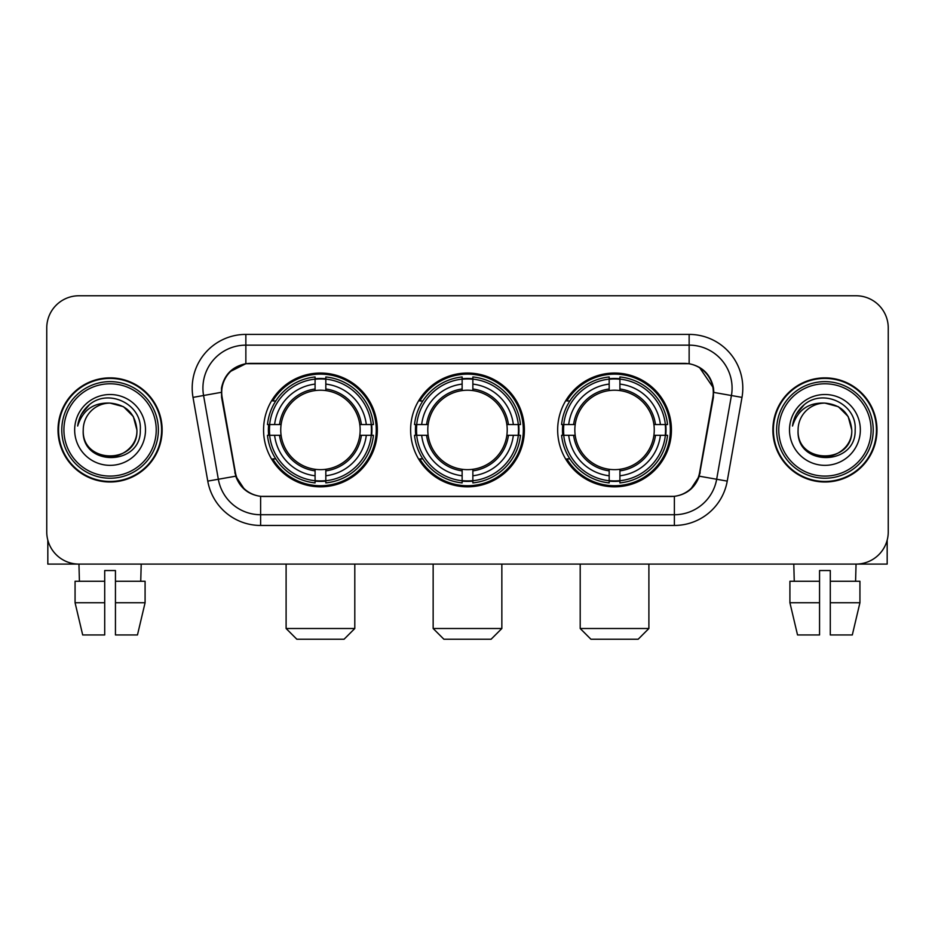 <?xml version="1.0" encoding="UTF-8"?>
<svg xmlns="http://www.w3.org/2000/svg" width="935" height="935" viewBox="0 0 935 935"><rect width="100%" height="100%" fill="white"/><g stroke="black" fill="none" stroke-linecap="round" stroke-linejoin="round"><path stroke-width="1.4" d="M410.617 429.936A56.883 56.883 0 0 0 467.5 486.819A56.883 56.883 0 0 0 524.383 429.936A56.883 56.883 0 0 0 467.5 373.042A56.883 56.883 0 0 0 410.617 429.936M557.657 429.936A56.883 56.883 0 0 0 614.552 486.819A56.883 56.883 0 0 0 671.435 429.936A56.883 56.883 0 0 0 614.552 373.042A56.883 56.883 0 0 0 557.657 429.936M263.565 429.936A56.883 56.883 0 0 0 320.448 486.819A56.883 56.883 0 0 0 377.343 429.936A56.883 56.883 0 0 0 320.448 373.042A56.883 56.883 0 0 0 263.565 429.936M221.7 392.361A28.985 28.985 0 0 0 222.144 397.398L235.398 472.537A28.985 28.985 0 0 0 263.939 496.485L671.061 496.485A28.985 28.985 0 0 0 699.602 472.537L712.856 397.398A28.985 28.985 0 0 0 684.315 363.388L250.685 363.388A28.985 28.985 0 0 0 221.7 392.361M268.672 435.301A52.056 52.056 0 0 1 268.672 424.572M562.765 435.301A52.056 52.056 0 0 1 562.765 424.572M415.724 435.301A52.056 52.056 0 0 1 415.724 424.572M58.017 429.936A52.056 52.056 0 0 0 110.073 481.992A52.056 52.056 0 0 0 162.129 429.936A52.056 52.056 0 0 0 110.073 377.88A52.056 52.056 0 0 0 58.017 429.936M772.871 429.936A52.056 52.056 0 0 0 824.927 481.992A52.056 52.056 0 0 0 876.983 429.936A52.056 52.056 0 0 0 824.927 377.88A52.056 52.056 0 0 0 772.871 429.936M221.49 388.072C224.271 374.643 232.394 366.52 245.858 363.703L689.142 363.703C702.594 366.508 710.717 374.631 713.51 388.072L713.393 397.398L699.251 476.184C695.021 487.848 686.722 494.58 674.38 496.345L260.62 496.345C248.301 494.603 240.014 487.871 235.749 476.184L221.607 397.398L221.49 388.072M229.718 371.803L245.858 363.703L245.858 345.144L689.142 345.144A42.928 42.928 0 0 1 731.427 395.528L716.666 479.246A42.928 42.928 0 0 1 674.38 514.729L260.62 514.729A42.928 42.928 0 0 1 218.334 479.246L203.573 395.528A42.928 42.928 0 0 1 245.858 345.144L245.858 334.403L689.142 334.403L689.142 363.703M699.345 367.268L713.51 388.072L713.837 392.431L741.993 397.387L727.231 481.116A53.669 53.669 0 0 1 674.38 525.458L260.62 525.458A53.669 53.669 0 0 1 207.769 481.116L193.007 397.387A53.669 53.669 0 0 1 245.858 334.403M263.401 496.485L260.62 496.345L260.62 525.458M674.38 525.458L674.38 496.345L671.599 496.485M727.231 481.116L699.251 476.184L690.591 489.391M244.596 489.554L235.749 476.184L207.769 481.116M700.14 472.537L699.964 473.449M235.036 473.449L234.86 472.537M193.007 397.387L221.163 392.361M888.25 327.963A32.199 32.199 0 0 0 856.051 295.764L78.949 295.764A32.199 32.199 0 0 0 46.75 327.963L46.75 531.898A32.199 32.199 0 0 0 78.949 564.097L856.051 564.097A32.199 32.199 0 0 0 888.25 531.898L888.25 327.963L888.25 531.898M46.75 327.963L46.75 531.898M856.051 295.764L78.949 295.764M79.417 581.278L78.949 564.097L856.051 564.097L855.583 581.278M47.825 540.149L47.825 564.097L172.332 564.097M75.069 581.278L75.069 602.736L82.689 634.947L75.069 602.736L75.069 581.278L104.708 581.278L104.708 570.537L115.449 570.537L115.449 581.278L145.089 581.278L145.089 602.736L137.468 634.947L145.089 602.736L115.449 602.736L115.449 581.278M141.208 564.097L140.741 581.278M104.708 581.278L104.708 634.947L82.689 634.947M75.069 602.736L104.708 602.736M137.468 634.947L115.449 634.947L115.449 602.736M156.227 429.936A46.154 46.154 0 0 0 110.073 383.782A46.154 46.154 0 0 0 63.919 429.936A46.154 46.154 0 0 0 110.073 476.09A46.154 46.154 0 0 0 156.227 429.936M158.377 429.936A48.304 48.304 0 0 0 110.073 381.632A48.304 48.304 0 0 0 61.78 429.936A48.304 48.304 0 0 0 110.073 478.229A48.304 48.304 0 0 0 158.377 429.936M161.603 429.936A51.518 51.518 0 0 0 110.073 378.418A51.518 51.518 0 0 0 58.554 429.936A51.518 51.518 0 0 0 110.073 481.455A51.518 51.518 0 0 0 161.603 429.936M136.907 429.936C135.318 413.632 126.377 404.691 110.073 403.102L123.49 406.69L133.319 416.519L136.907 429.936L133.319 416.519L123.49 406.69L110.073 403.102L123.49 406.69L133.319 416.519L136.907 429.936L133.319 416.519L123.49 406.69L110.073 403.102L123.49 406.69L133.319 416.519L136.907 429.936C138.555 464.555 81.602 464.555 83.238 429.936C80.854 467.173 141.559 466.343 140.297 429.936C142.295 404.376 108.799 388.13 89.503 404.586C82.771 410.22 78.832 417.361 77.663 426.033C82.736 410.044 93.535 402.401 110.073 403.102L123.49 406.69L133.319 416.519L136.907 429.936C138.555 464.555 81.602 464.555 83.238 429.936C81.602 464.555 138.555 464.555 136.907 429.936C138.555 464.555 81.602 464.555 83.238 429.936C81.602 464.555 138.555 464.555 136.907 429.936C138.555 464.555 81.602 464.555 83.238 429.936C81.602 464.555 138.555 464.555 136.907 429.936C138.555 464.555 81.602 464.555 83.238 429.936C81.602 464.555 138.555 464.555 136.907 429.936C138.555 464.555 81.602 464.555 83.238 429.936C81.602 464.555 138.555 464.555 136.907 429.936C138.555 464.555 81.602 464.555 83.238 429.936C81.602 464.555 138.555 464.555 136.907 429.936C138.555 464.555 81.602 464.555 83.238 429.936A26.834 26.834 0 0 1 110.073 403.102L123.49 406.69L133.319 416.519L136.907 429.936C137.983 450.763 111.207 464.601 94.867 452.037M74.66 429.936A35.425 35.425 0 0 0 110.073 465.35A35.425 35.425 0 0 0 145.498 429.936A35.425 35.425 0 0 0 110.073 394.512A35.425 35.425 0 0 0 74.66 429.936M89.491 404.598L81.579 414.006M81.088 414.918L81.801 413.621L81.088 414.918M344.068 639.236L296.839 639.236L286.11 628.507L354.797 628.507L344.068 639.236M325.824 480.742L325.824 482.904A53.237 53.237 0 0 0 373.416 435.301L371.265 435.301A51.086 51.086 0 0 1 325.824 480.742L325.824 475.775A46.154 46.154 0 0 0 366.298 435.301L359.8 435.301A39.714 39.714 0 0 0 325.824 390.585L325.824 379.119A51.086 51.086 0 0 1 371.265 424.572L373.416 424.572A53.237 53.237 0 0 0 325.824 376.969L325.824 379.119M269.642 435.301L267.48 435.301A53.237 53.237 0 0 0 315.083 482.904L315.083 480.742A51.086 51.086 0 0 1 269.642 435.301L274.61 435.301A46.154 46.154 0 0 0 315.083 475.775L315.083 469.288A39.714 39.714 0 0 0 359.8 435.301L361.389 435.301A41.28 41.28 0 0 1 325.824 470.866L325.824 475.775M315.083 379.119L315.083 376.969A53.237 53.237 0 0 0 267.48 424.572L269.642 424.572A51.086 51.086 0 0 1 315.083 379.119L315.083 384.098A46.154 46.154 0 0 0 274.61 424.572L281.108 424.572A39.714 39.714 0 0 0 315.083 469.288L315.083 470.866A41.28 41.28 0 0 1 279.518 435.301L274.61 435.301M269.748 435.301A50.981 50.981 0 0 1 269.748 424.572M325.824 379.236A50.981 50.981 0 0 0 315.083 379.236M371.148 424.572A50.981 50.981 0 0 1 371.148 435.301M371.265 424.572L366.298 424.572A46.154 46.154 0 0 0 325.824 384.098M366.298 435.301L371.265 435.301M315.083 475.775L315.083 480.742M359.8 424.572L366.298 424.572M325.824 469.347L325.824 470.866M315.083 469.288A39.714 39.714 0 0 1 281.108 435.301L279.518 435.301M325.824 480.637A50.981 50.981 0 0 1 315.083 480.637M274.61 424.572L269.642 424.572M315.083 390.514L315.083 384.098M325.824 390.585A39.714 39.714 0 0 0 281.108 424.572L279.518 424.572A41.28 41.28 0 0 1 315.083 388.995M325.824 390.514L325.824 388.995A41.28 41.28 0 0 1 361.389 424.572M275.79 400.951L272.751 400.951A55.819 55.819 0 0 1 376.267 429.936A55.819 55.819 0 0 1 272.751 458.91L275.79 458.91M491.109 639.236L443.891 639.236L433.15 628.507L501.85 628.507L491.109 639.236M472.865 480.742L472.865 482.904A53.237 53.237 0 0 0 520.468 435.301L518.306 435.301A51.086 51.086 0 0 1 472.865 480.742L472.865 475.775A46.154 46.154 0 0 0 513.338 435.301L506.852 435.301A39.714 39.714 0 0 0 472.865 390.585L472.865 379.119A51.086 51.086 0 0 1 518.306 424.572L520.468 424.572A53.237 53.237 0 0 0 472.865 376.969L472.865 379.119M416.694 435.301L414.532 435.301A53.237 53.237 0 0 0 462.135 482.904L462.135 480.742A51.086 51.086 0 0 1 416.694 435.301L421.662 435.301A46.154 46.154 0 0 0 462.135 475.775L462.135 469.288A39.714 39.714 0 0 0 506.852 435.301L508.43 435.301A41.28 41.28 0 0 1 472.865 470.866L472.865 475.775M462.135 379.119L462.135 376.969A53.237 53.237 0 0 0 414.532 424.572L416.694 424.572A51.086 51.086 0 0 1 462.135 379.119L462.135 384.098A46.154 46.154 0 0 0 421.662 424.572L428.148 424.572A39.714 39.714 0 0 0 462.135 469.288L462.135 470.866A41.28 41.28 0 0 1 426.57 435.301L421.662 435.301M416.8 435.301A50.981 50.981 0 0 1 416.8 424.572M472.865 379.236A50.981 50.981 0 0 0 462.135 379.236M518.2 424.572A50.981 50.981 0 0 1 518.2 435.301M518.306 424.572L513.338 424.572A46.154 46.154 0 0 0 472.865 384.098M513.338 435.301L518.306 435.301M462.135 475.775L462.135 480.742M506.852 424.572L513.338 424.572M472.865 469.347L472.865 470.866M462.135 469.288A39.714 39.714 0 0 1 428.148 435.301L426.57 435.301M472.865 480.637A50.981 50.981 0 0 1 462.135 480.637M421.662 424.572L416.694 424.572M462.135 390.514L462.135 384.098M472.865 390.585A39.714 39.714 0 0 0 428.148 424.572L426.57 424.572A41.28 41.28 0 0 1 462.135 388.995M472.865 390.514L472.865 388.995A41.28 41.28 0 0 1 508.43 424.572M422.842 400.951L419.803 400.951A55.819 55.819 0 0 1 523.319 429.936A55.819 55.819 0 0 1 419.803 458.91L422.842 458.91M638.161 639.236L590.932 639.236L580.203 628.507L648.89 628.507L638.161 639.236M619.917 480.742L619.917 482.904A53.237 53.237 0 0 0 667.52 435.301L665.358 435.301A51.086 51.086 0 0 1 619.917 480.742L619.917 475.775A46.154 46.154 0 0 0 660.39 435.301L653.892 435.301A39.714 39.714 0 0 0 619.917 390.585L619.917 379.119A51.086 51.086 0 0 1 665.358 424.572L667.52 424.572A53.237 53.237 0 0 0 619.917 376.969L619.917 379.119M563.735 435.301L561.584 435.301A53.237 53.237 0 0 0 609.176 482.904L609.176 480.742A51.086 51.086 0 0 1 563.735 435.301L568.702 435.301A46.154 46.154 0 0 0 609.176 475.775L609.176 469.288A39.714 39.714 0 0 0 653.892 435.301L655.482 435.301A41.28 41.28 0 0 1 619.917 470.866L619.917 475.775M609.176 379.119L609.176 376.969A53.237 53.237 0 0 0 561.584 424.572L563.735 424.572A51.086 51.086 0 0 1 609.176 379.119L609.176 384.098A46.154 46.154 0 0 0 568.702 424.572L575.2 424.572A39.714 39.714 0 0 0 609.176 469.288L609.176 470.866A41.28 41.28 0 0 1 573.611 435.301L568.702 435.301M563.852 435.301A50.981 50.981 0 0 1 563.852 424.572M619.917 379.236A50.981 50.981 0 0 0 609.176 379.236M665.253 424.572A50.981 50.981 0 0 1 665.253 435.301M665.358 424.572L660.39 424.572A46.154 46.154 0 0 0 619.917 384.098M660.39 435.301L665.358 435.301M609.176 475.775L609.176 480.742M653.892 424.572L660.39 424.572M619.917 469.347L619.917 470.866M609.176 469.288A39.714 39.714 0 0 1 575.2 435.301L573.611 435.301M619.917 480.637A50.981 50.981 0 0 1 609.176 480.637M568.702 424.572L563.735 424.572M609.176 390.514L609.176 384.098M619.917 390.585A39.714 39.714 0 0 0 575.2 424.572L573.611 424.572A41.28 41.28 0 0 1 609.176 388.995M619.917 390.514L619.917 388.995A41.28 41.28 0 0 1 655.482 424.572M569.894 400.951L566.844 400.951A55.819 55.819 0 0 1 670.36 429.936A55.819 55.819 0 0 1 566.844 458.91L569.894 458.91M887.175 540.149L887.175 564.097L762.668 564.097M819.551 581.278L819.551 602.736L789.911 602.736L797.532 634.947L789.911 602.736L789.911 581.278L819.551 581.278L819.551 570.537L830.292 570.537L830.292 581.278L859.931 581.278L859.931 602.736L852.311 634.947L859.931 602.736L830.292 602.736L830.292 581.278L830.292 634.947L852.311 634.947M819.551 602.736L819.551 634.947L797.532 634.947M793.792 564.097L794.259 581.278M871.081 429.936A46.154 46.154 0 0 0 824.927 383.782A46.154 46.154 0 0 0 778.773 429.936A46.154 46.154 0 0 0 824.927 476.09A46.154 46.154 0 0 0 871.081 429.936M873.22 429.936A48.304 48.304 0 0 0 824.927 381.632A48.304 48.304 0 0 0 776.623 429.936A48.304 48.304 0 0 0 824.927 478.229A48.304 48.304 0 0 0 873.22 429.936M876.446 429.936A51.518 51.518 0 0 0 824.927 378.418A51.518 51.518 0 0 0 773.397 429.936A51.518 51.518 0 0 0 824.927 481.455A51.518 51.518 0 0 0 876.446 429.936M798.093 429.936A26.834 26.834 0 0 1 824.927 403.102L838.344 406.69L848.162 416.519L851.762 429.936L848.162 416.519L838.344 406.69L824.927 403.102L838.344 406.69L848.162 416.519L851.762 429.936L848.162 416.519L838.344 406.69L824.927 403.102L838.344 406.69L848.162 416.519L851.762 429.936L848.162 416.519L838.344 406.69L824.927 403.102L838.344 406.69L848.162 416.519L851.762 429.936C853.398 464.555 796.445 464.555 798.093 429.936C795.697 467.173 856.402 466.343 855.151 429.936C857.138 404.376 823.653 388.13 804.345 404.586C797.613 410.22 793.675 417.361 792.518 426.033C797.578 410.044 808.378 402.401 824.927 403.102L838.344 406.69L848.162 416.519L851.762 429.936C853.398 464.555 796.445 464.555 798.093 429.936C796.445 464.555 853.398 464.555 851.762 429.936C853.398 464.555 796.445 464.555 798.093 429.936C796.445 464.555 853.398 464.555 851.762 429.936C853.398 464.555 796.445 464.555 798.093 429.936C796.445 464.555 853.398 464.555 851.762 429.936C853.398 464.555 796.445 464.555 798.093 429.936C796.445 464.555 853.398 464.555 851.762 429.936C853.398 464.555 796.445 464.555 798.093 429.936C796.445 464.555 853.398 464.555 851.762 429.936C852.837 450.763 826.049 464.601 809.71 452.037M824.927 403.102C841.219 404.691 850.16 413.632 851.762 429.936M789.502 429.936A35.425 35.425 0 0 0 824.927 465.35A35.425 35.425 0 0 0 860.34 429.936A35.425 35.425 0 0 0 824.927 394.512A35.425 35.425 0 0 0 789.502 429.936M804.334 404.598L796.421 414.006M795.942 414.918L796.643 413.621M689.142 334.403A53.669 53.669 0 0 1 741.993 397.387M203.573 395.528A42.928 42.928 0 0 1 202.918 388.072M325.824 469.288A39.714 39.714 0 0 0 359.8 435.301M315.083 481.116A51.46 51.46 0 0 0 325.824 481.116M371.639 435.301A51.46 51.46 0 0 0 371.639 424.572M325.824 378.745A51.46 51.46 0 0 0 315.083 378.745M472.865 469.288A39.714 39.714 0 0 0 506.852 435.301M462.135 481.116A51.46 51.46 0 0 0 472.865 481.116M518.68 435.301A51.46 51.46 0 0 0 518.68 424.572M472.865 378.745A51.46 51.46 0 0 0 462.135 378.745M619.917 469.288A39.714 39.714 0 0 0 653.892 435.301M609.176 481.116A51.46 51.46 0 0 0 619.917 481.116M665.732 435.301A51.46 51.46 0 0 0 665.732 424.572M619.917 378.745A51.46 51.46 0 0 0 609.176 378.745M354.797 564.097L354.797 628.507M286.11 564.097L286.11 628.507M501.85 564.097L501.85 628.507M433.15 564.097L433.15 628.507M648.89 564.097L648.89 628.507M580.203 564.097L580.203 628.507"/></g></svg>
